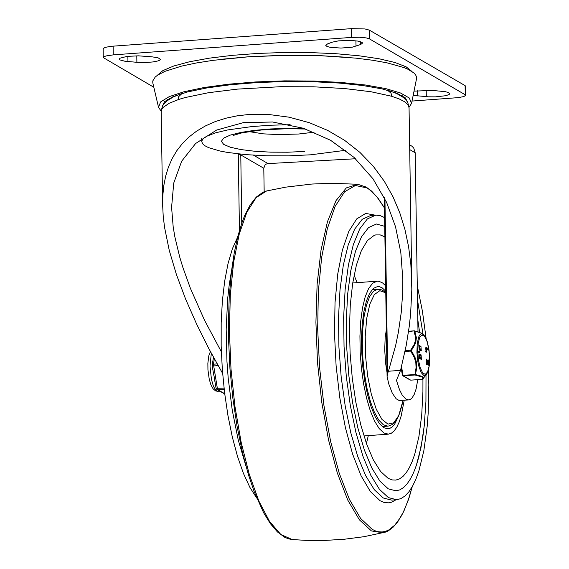 <?xml version="1.0" encoding="UTF-8"?>
<svg xmlns="http://www.w3.org/2000/svg" width="569" height="569" viewBox="0 0 569 569"><rect width="100%" height="100%" fill="white"/><g stroke="black" fill="none" stroke-linecap="round" stroke-linejoin="round"><path stroke-width="0.85" d="M414.026 91.14L432.262 90.421L445.186 91.645L448.592 92.555L449.802 93.665L449.133 94.539L445.698 95.727L435.441 96.858L428.471 96.815L413.165 95.407M136.887 62.306L124.874 61.232L120.123 59.965L119.341 59.069L120.016 58.194L127.058 56.388L138.395 55.84L151.774 56.793L158.047 57.789L160.38 59.297L159.711 60.172L157.72 60.997L152.663 61.971L146.02 62.49L136.887 62.306L136.788 55.819M360.682 44.51L352.239 47.177L340.98 48.066L330.169 47.305L326.891 46.409L325.731 45.321L327.566 43.905L332.239 42.17L338.498 40.868L350.276 40.378L358.079 41.103L362.218 42.526L362.517 43.088L360.682 44.51L360.639 41.722M157.051 75.542L162.834 70.627L173.844 65.961L189.605 61.744L209.435 58.145L232.486 55.335L257.778 53.422L284.216 52.497L310.667 52.597L336.002 53.706L359.131 55.798L379.068 58.763L394.95 62.49L406.102 66.808L412.041 71.538M465.89 95.158L465.755 86.396L465.108 85.627L369.302 30.107L364.949 28.948L351.429 28.642L110.727 46.338L105.151 47.398L103.16 48.564L103.245 57.569L103.757 56.85L106.005 55.954L113.252 54.88L351.564 37.405L359.466 37.248L366.244 37.903L369.445 38.877L465.89 95.158L463.849 96.566L458.273 97.626L412.02 101.062M153.815 87.242L103.245 57.569M290.14 124.696L270.723 125.216L252.11 126.546L227.863 129.903L215.409 132.869L206.739 136.24L203.972 138.011L202.315 139.825L201.775 141.638L202.557 143.701L204.819 145.707L208.517 147.613L219.954 151.005L227.486 152.428L245.502 154.612L266.37 155.778L288.597 155.849L310.617 154.811L345.561 150.294M248.745 131.588L263.554 133.864L278.739 134.604L298.682 134.014L314.138 132.2M221.341 351.777L204.499 320.183L190.409 288.355L182.862 267.38L179.712 257.039L174.839 236.768L173.182 226.875L171.589 207.351L173.73 183.083L181.66 161.219L195.594 143.53L216.59 130.066L243.304 122.655L272.615 122.008L303.277 128.231L330.575 140.28L354.025 157.385L372.987 178.78L386.6 202.358L395.526 226.761L400.832 252.636L402.838 279.607L402.703 292.686L401.245 312.473L398.364 332.296L395.668 345.426L388.442 371.244L400.562 370.355L396.458 380.369L399.509 389.715L402.141 394.957L405.868 399.118L408.656 399.936L399.161 400.498L396.159 398.791L392.254 393.094L388.783 384.004L387.091 376.55L387.681 373.214L384.943 198.866M241.754 223.183L240.765 154.163M238.269 153.9L239.449 230.395M388.442 371.244L387.681 373.214M408.656 399.936L410.398 399.374L412.048 397.966L414.268 394.31L416.095 388.976L417.781 379.651M355.511 158.758L268.049 163.595L253.554 155.202M238.262 154.398L240.68 154.868L263.796 168.246L264.983 165.074L266.342 164.021L268.049 163.595M263.796 168.246L264.165 191.725M417.995 331.585L415.185 152.769L413.755 148.118L412.134 146.354L409.637 144.803M400.562 370.355L406.216 345.44L409.218 326.606L410.605 314.06L411.835 289.152L410.875 264.67L408.599 246.775L404.922 229.428L399.751 212.721L392.98 196.739L384.295 181.255L373.236 166.205L359.885 152.35L344.522 140.273L327.687 130.408L309.323 122.691L289.095 117.186L268.348 114.44L248.518 114.518L237.088 115.848L225.879 118.21L215.217 121.595L205.388 125.948L196.589 131.147L188.965 137.015L182.493 143.431L176.881 150.607L172.187 158.516L168.445 167.044L165.664 176.106L163.815 185.551L162.834 195.245L162.634 205.025L163.211 216.078L164.548 227.323L169.285 250.531L176.418 274.528L185.608 299.088L196.554 323.953L208.958 348.847L222.621 373.442M161.169 111.161L158.531 107.342L152.805 82.932L152.762 80.969L155.216 77.035L157.691 75.094L165.053 71.303L181.753 66.061L196.234 62.995L212.977 60.35L247.714 56.872L284.251 55.342L320.816 55.726L355.646 58.109L372.467 60.222L387.041 62.839L403.898 67.555L408.03 69.297L413.912 72.974L415.619 74.888L416.487 76.829L416.515 78.792L411.558 103.366L409.04 107.271M158.531 107.342L160.614 101.915L169.256 96.623L184.007 91.744L204.086 87.526L228.439 84.205L255.773 81.943L284.649 80.869L313.547 81.033L340.945 82.434L365.39 84.994L385.597 88.572L400.491 92.989L409.303 98.01L411.558 103.366M222.066 59.219L248.681 56.744L284.251 55.25L319.849 55.627L346.528 57.263M162.108 106.901L164.512 101.687L173.147 96.609L187.578 91.936L207.052 87.903L230.566 84.731L256.896 82.576L284.678 81.545L312.488 81.701L338.868 83.031L362.46 85.471L382.048 88.885L396.614 93.103L405.405 97.911L407.966 103.046M388.278 488.842L395.967 490.827L399.836 489.859L403.556 487.541L407.105 483.885L410.441 478.942L413.528 472.754L416.337 465.392L420.996 447.433L424.246 425.804L425.939 401.387L426.01 375.177L425.939 401.387L424.246 425.804L422.81 437.028L418.834 456.921L416.337 465.392L413.528 472.754L410.441 478.942L407.105 483.885L403.556 487.541L399.836 489.859L395.967 490.827L388.278 488.842L379.893 481.118L371.785 467.938L364.316 449.88L357.816 427.739L352.56 402.496L348.797 375.256L346.685 347.232L346.315 319.664L347.702 293.753L350.796 270.659L355.447 251.398L361.464 236.811L368.563 227.55L376.45 224.015L368.563 227.55L361.464 236.811L355.447 251.398L350.796 270.659L347.702 293.753L346.315 319.664L346.685 347.232L348.797 375.256L352.56 402.496L357.816 427.739L364.316 449.88L371.785 467.938L379.893 481.118L388.278 488.842M423.002 334.06L417.497 299.87L423.002 334.06M384.729 226.355L376.45 224.015L384.729 226.355M384.438 207.92L376.998 197.002L369.402 189.569L366.856 187.898L355.383 185.494L344.615 191.774L335.105 206.426L327.31 228.71L321.641 257.508L318.37 291.385L317.666 328.633L319.565 367.382L323.967 405.697L330.66 441.651L339.295 473.444L349.451 499.475L360.611 518.444L372.226 529.39L375.597 530.984L378.947 531.844L382.254 531.965L385.512 531.346L388.698 530.002L394.808 525.123L400.498 517.42L403.151 512.548L408.009 500.862L412.219 486.758M292.182 539.533L280.858 534.526L269.578 521.503L258.867 501.076L249.229 474.219L241.135 442.191L234.954 406.522L230.986 368.883L229.414 331.073L230.317 294.863L233.653 261.982L239.257 233.973L246.875 212.173L256.135 197.607L266.598 190.964L263.006 192.222L256.278 197.094L250.196 204.876L244.762 215.402L242.302 221.64L237.92 235.971L234.3 252.551L231.505 271.107L229.215 297.082L228.397 325.013L228.546 339.465L229.961 368.819L232.835 398.072L237.074 426.373L242.55 452.917L248.376 474.503L254.115 491.46L263.596 512.669L270.36 523.651L277.388 531.894L284.649 537.257L288.362 538.793L292.103 539.526L305.19 540.33L324.856 540.436L344.48 539.227L363.982 536.695L385.882 532.022L388.428 530.77L393.264 527.05L397.759 521.794L403.862 511.19L409.168 497.477L412.233 486.737M256.74 498.095L249.891 487.384L243.418 473.351L237.501 456.388L232.301 436.956L227.963 415.59L224.599 392.866L222.315 369.423L221.163 345.895L221.177 322.929L222.351 301.157L224.67 281.171L228.048 263.525L232.408 248.703L237.629 237.109M384.594 217.593L380.163 215.587L375.796 215.125L367.389 218.887L359.814 228.766L353.399 244.329L348.434 264.877L345.134 289.514L343.655 317.146L344.046 346.557L346.301 376.45L350.319 405.498L355.917 432.426L362.858 456.046L370.824 475.307L379.473 489.368L388.414 497.605L396.621 499.717L400.868 498.629L404.957 496.012L408.841 491.886L412.475 486.303L415.832 479.311L418.862 471.004L423.834 450.783L427.17 426.508L428.18 413.179L428.82 384.857L428.45 370.17M426.138 338.647L422.418 311.229L417.276 285.617M398.727 415.683L394.623 424.218L392.269 426.892L389.758 428.429L388.015 428.82L383.911 427.76L379.438 423.642L375.113 416.608L371.13 406.977L367.659 395.171L364.864 381.707L362.851 367.183L361.728 352.232L361.528 337.531L362.275 323.711L363.918 311.399L366.4 301.122L369.608 293.341L373.399 288.405L377.603 286.52L379.324 286.641L382.24 287.907L385.746 291.172M384.893 236.868L380.241 234.905L375.682 234.919L374.196 235.367L367.396 240.566L361.372 250.63L356.386 265.14L352.645 283.49L350.291 304.913L349.437 328.519L350.113 353.328L352.289 378.307L355.881 402.418L360.732 424.659L366.642 444.097L373.364 459.937L380.625 471.502L388.115 478.33L392.091 479.916L395.832 480.087L399.466 478.92L402.966 476.438L406.273 472.668L409.374 467.647L412.212 461.438L414.78 454.09L418.948 436.352L421.707 415.206L422.923 391.557L422.938 379.11M419.573 332.026L417.817 319.856M404.218 400.263L401.202 415.868L399.168 422.106L396.821 427.134L394.21 430.861L391.387 433.215L388.407 434.154L383.997 433.016L379.189 428.592L374.537 421.032L370.255 410.676L366.528 397.98L363.52 383.506L361.358 367.894L360.149 351.827L359.935 336.023L360.732 321.165L362.503 307.929L365.17 296.883L368.62 288.519L372.695 283.206L377.211 281.186L378.997 281.299L382.631 282.978L385.668 285.823M387.027 372.46L385.576 363.015L384.715 349.899L385.17 337.545L386.351 329.615M401.038 368.534L401.465 369.9M419.687 350.099L419.168 349.963L419.097 345.461M421.273 350.696L420.612 349.579L419.851 349.914L419.78 345.411L420.569 346.649L420.939 346.13L421.273 350.696L420.078 350.113M419.822 358.819L419.303 358.69L419.232 354.188M421.416 359.423L420.747 358.299L419.986 358.641L419.915 354.138L420.704 355.369L421.081 354.85L421.416 359.423L420.214 358.833M418.884 352.424L418.642 351.258L419.289 351.222M426.992 362.759L427.483 360.227L428.421 359.957L429.033 365.149L428.485 361.059L427.696 364.316L427.426 364.615L426.828 363.655L426.85 359.245L427.376 363.52L428.421 359.957M428.429 365.12L428.194 361.891M427.426 364.615L426.743 364.665L426.153 363.705L426.394 359.281M428.279 350.084L426.736 349.238M426.074 351.756L425.704 348.1L426.48 347.609M408.535 331.549L414.431 330.838L408.578 331.236M405.021 351.486L410.662 351.073L410.647 350.191L414.076 344.7L415.477 340.44L415.683 337.637L414.033 331.144L414.78 331.087L414.431 330.838L422.369 333.448L414.78 331.087L416.38 337.687L415.825 342.033L414.737 344.963L411.309 350.611L410.654 350.191L405.199 350.596M422.483 379.295L410.704 380.156L403.265 375.853L414.95 374.999L416.067 367.738L415.825 362.517L414.275 357.396L410.662 351.073L411.309 350.611L414.929 357.112L416.501 362.382L416.771 367.738L415.462 374.551L403.03 375.284L401.529 366.635M414.95 374.999L415.462 374.551L421.686 376.251L423.201 377.226L423.364 378.549L422.39 379.295L422.803 377.916L421.807 376.92L414.95 374.999M428.891 350.042L426.729 348.79L426.65 352.111L426.508 347.595L428.877 348.953L428.926 350.049L428.215 350.091M427.483 360.227L428.165 360.177M427.333 360.888L428.009 360.838M427.077 363.107L427.611 363.072M426.167 359.295L426.85 359.245M428.158 364.516L428.841 364.466M428.279 365.134L428.955 365.085M419.353 351.215L419.538 352.389L419.353 351.215M419.837 357.389L419.645 355.582M421.266 358.299L421.16 355.959L421.266 358.299M420.228 357.702L419.865 355.205L420.228 357.702M419.702 348.669L419.502 346.855M421.131 349.579L421.024 347.232L421.131 349.579M419.794 346.5L420.157 348.996L419.659 346.514M215.011 381.621L213.332 371.97M212.201 365.454L213.46 365.938L218.112 365.604M216.17 388.449L216.945 389.552L217.87 389.758L224.179 389.303M426.209 90.187L426.309 96.673M417.29 90.663L417.376 95.933M127.869 56.295L127.947 61.573M355.917 40.783L356.009 46.238M177.983 99.696L178.723 96.566L182.073 93.458M387.589 90.236L391.038 93.231L391.877 96.339M113.252 54.88L113.117 46.117M351.429 28.642L351.564 37.405M369.445 38.877L369.302 30.107M465.108 85.627L465.243 94.383M304.529 128.637L287.644 128.366L270.609 128.95L254.649 130.337L240.879 132.435L230.296 135.102L223.638 138.132L221.391 141.318L223.709 144.434L230.424 147.264L241.057 149.59L254.862 151.269L270.851 152.158L287.886 152.215L304.756 151.418M409.708 149.597L415.185 152.769M162.634 205.025L161.169 111.602L161.646 109.511L163.139 107.413L169.114 103.295L178.901 99.39L185.131 97.555L208.51 92.704L237.536 89.105L280.659 86.701L313.533 86.801L344.387 88.522L371.031 91.751L391.572 96.246L399.082 98.878L404.552 101.695L407.895 104.66L409.054 107.712L411.792 282.21M384.438 207.856L378.101 198.268L371.55 191.056L366.159 187.073L357.766 184.285L346.315 187.919L336.023 200.629L327.445 221.732L321.03 250.118L317.118 284.265L315.916 322.374L317.495 362.41L321.762 402.255L328.498 439.787L337.339 473.01L347.815 500.172L359.38 519.817L371.408 530.913L383.264 532.861M233.923 260.154L231.334 271.818L229.236 284.735L227.664 298.732L226.185 329.216L226.967 361.656L228.19 378.072L232.252 410.206L238.247 439.993L245.872 465.855M375.213 215.167L365.668 213.425L356.727 218.901L348.833 231.313L342.389 250.054L337.709 274.173L335.034 302.48L334.494 333.562L336.108 365.86L339.807 397.774L345.404 427.696L352.616 454.147L361.087 475.805L370.391 491.588L380.064 500.706L383.598 502.278L388.25 502.868L391.657 502.178L396.06 499.76M396.621 499.717L391.486 500.094L383.278 497.982L374.338 489.745L365.689 475.684L357.723 456.423L350.781 432.803L345.184 405.875L341.165 376.827L338.911 346.934L338.519 317.523L339.999 289.891L343.299 265.254L348.264 244.706L354.679 229.143L362.254 219.264L370.661 215.502L375.796 215.125M366.422 443.5L368.299 435.626M357.097 282.658L354.096 275.147M403.072 400.341L398.72 415.612L393.734 422.81L387.98 424.125L381.97 419.445L376.251 409.189L371.329 394.281L367.659 376.059L365.561 356.173L365.227 336.4L366.692 318.526L369.822 304.166L374.324 294.6L379.808 290.695L385.775 292.807M372.183 289.6L377.809 289.187L373.506 291.228L369.672 296.591L366.5 305.027L364.139 316.101L362.716 329.252L362.304 343.832L362.922 359.11L364.537 374.31L367.069 388.677L370.391 401.494L374.331 412.105L378.698 419.993L383.278 424.751L387.83 426.145L382.212 426.558M401.181 368.001L402.375 375.127L403.265 375.853L402.418 375.191M429.559 358.093L429.104 366.187L427.575 371.998L425.271 374.381L422.639 372.866L420.214 367.745L418.471 360.035L417.753 351.265L418.208 343.171L419.737 337.353L422.049 334.97L424.673 336.492L427.099 341.613L428.841 349.323L429.559 358.093M414.161 330.845L408.578 331.258M425.704 348.1L426.387 348.05M425.761 351.514L426.444 351.464M426.153 363.705L426.828 363.655M418.692 352.353L419.374 352.303M418.82 352.431L419.502 352.382M420.192 355.376L419.687 355.412M420.242 358.79L419.566 358.84M419.986 358.641L419.303 358.69M420.057 346.649L419.552 346.685M420.107 350.063L419.424 350.113M419.851 349.914L419.168 349.963M428.87 348.946L427.248 341.685L424.766 336.066L422.155 333.775L420.768 334.024L419.751 335.006L418.663 337.083L417.212 343.726L416.928 352.524L417.874 361.756L418.748 365.952L421.117 372.503L423.884 375.561L425.249 375.561L426.508 374.53L422.44 379.31L410.804 380.149M219.862 391.237L217.223 391.259L214.805 388.911L213.297 385.81L211.44 379.345L210.004 366.13L211.319 353.292M224.044 388.129L216.085 388.314L216.945 389.552L224.734 393.94M224.705 393.712L217.87 389.758L217.394 388.62L213.432 364.188L212.152 365.021L212.145 365.639L213.816 375.263M225.089 393.94L224.172 393.734M217.159 363.918L213.432 364.188L214.371 358.897M401.785 96.317L402.411 95.812M167.428 99.497L168.075 99.98M201.725 138.537L201.775 141.638M233.283 135.422L241.903 132.854L261.327 130.009L287.48 128.679L305.717 129.035M384.281 197.528L387.091 376.55M402.838 279.607L402.824 278.703M388.243 90.407L396.614 93.501L403.457 97.541L406.643 100.798L407.866 102.84L409.054 107.712M161.169 111.602L162.236 106.609L163.438 104.511L166.603 101.118L173.211 96.979L181.426 93.657M266.605 190.964L285.887 187.123L311.919 184.043L331.571 183.261L357.766 184.285M377.211 281.186L352.723 282.978M388.407 434.154L363.925 435.946M377.809 289.187L381.963 289.927L385.768 292.502M387.83 426.145L389.9 425.733L392.873 424.097L396.294 420.249L399.616 413.485L402.489 403.193M428.926 350.049L428.244 350.099M426.508 347.595L425.825 347.645M426.65 352.111L425.968 352.161M426.949 359.075L426.266 359.124M429.033 365.149L428.35 365.198M419.317 351.208L418.642 351.258M419.538 352.389L418.855 352.439M420.377 358.826L419.694 358.875M419.787 354.103L419.104 354.153M420.242 350.099L419.559 350.148M419.645 345.376L418.969 345.426M420.939 346.13L420.427 346.165M421.081 354.85L420.562 354.885M423.585 334.629L422.369 333.448M426.508 374.53L428.108 371.315L429.311 365.476L429.638 358.193L429.012 349.935M401.152 368.1L402.809 375.746L410.242 380.049M218.027 391.372L215.644 390.931L213.091 388.812L210.879 384.708L209.228 379.167L207.941 369.864L207.863 363.285L208.816 355.767L210.388 351.542M214.413 378.691L216.085 388.314M213.517 357.339L212.152 365.021"/></g></svg>
